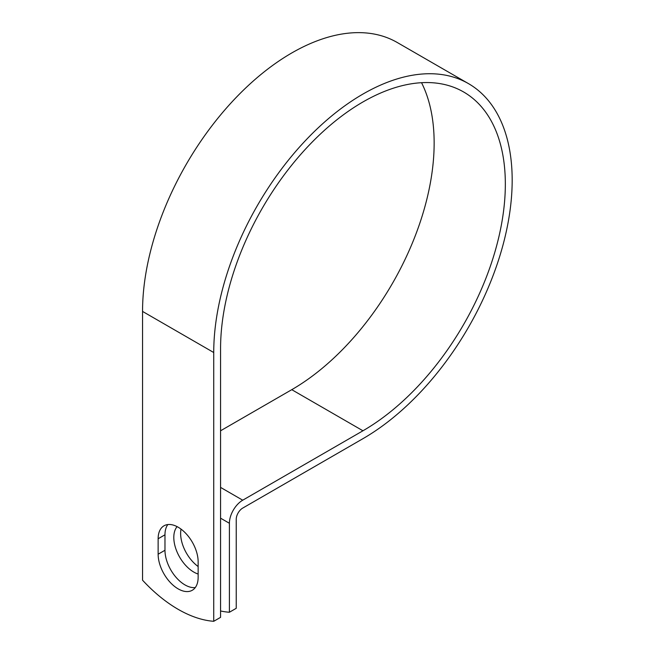 <?xml version="1.0" encoding="UTF-8"?>
<svg xmlns="http://www.w3.org/2000/svg" width="654" height="654" viewBox="0 0 654 654"><rect width="100%" height="100%" fill="white"/><g stroke="black" fill="none" stroke-linecap="round" stroke-linejoin="round"><path stroke-width="0.98" d="M178.141 588.862A28.294 16.334 -120 0 0 192.284 590.26A28.294 16.334 -120 0 0 198.146 577.31L198.146 561.851A28.294 16.334 -120 0 0 185.801 533.386A28.294 16.334 -120 0 0 163.999 525.8A28.294 16.334 -120 0 0 158.137 538.757L158.137 554.208A28.294 16.334 -120 0 0 178.141 588.862M167.833 524.557A28.294 16.334 -120 0 0 164.972 534.809L164.972 550.267A28.294 16.334 -120 0 0 184.976 584.913A28.294 16.334 -120 0 0 195.284 587.562M198.146 566.528A28.294 16.334 60 0 1 181.035 529.119M198.146 574.048A28.294 16.334 60 0 1 193.805 572.087A28.294 16.334 60 0 1 176.196 549.777A28.294 16.334 60 0 1 177.103 526.634M220.57 610.983A125.846 72.659 -120 0 0 229.399 612.258L229.399 523.274A18.843 10.881 -60 0 1 242.724 500.196L362.954 430.782A201.358 116.257 120 0 0 494.498 253.335A201.358 116.257 120 0 0 463.637 91.985A201.358 116.257 120 0 0 308.467 145.932A201.358 116.257 120 0 0 220.57 348.574L220.57 617.351L213.735 621.3A125.846 72.659 60 0 1 142.547 580.196L142.547 311.418A211.021 121.832 120 0 1 234.663 99.048A211.021 121.832 120 0 1 397.272 42.518L468.468 83.614A211.021 121.832 120 0 0 305.851 140.152A211.021 121.832 120 0 0 213.735 352.522L213.735 621.3M229.399 612.258L236.233 608.31L236.233 519.333A9.181 5.297 -60 0 1 242.724 508.084L362.954 438.671A211.021 121.832 120 0 0 500.817 252.714A211.021 121.832 120 0 0 468.468 83.614M220.57 430.782L291.766 389.678A201.358 116.257 120 0 0 421.536 82.698M229.399 523.274L220.57 518.181M213.735 352.522L142.547 311.418M362.954 430.782L291.766 389.678M242.724 500.196L220.57 487.402M164.972 534.809L158.137 538.757M164.972 550.267L158.137 554.208"/></g></svg>
